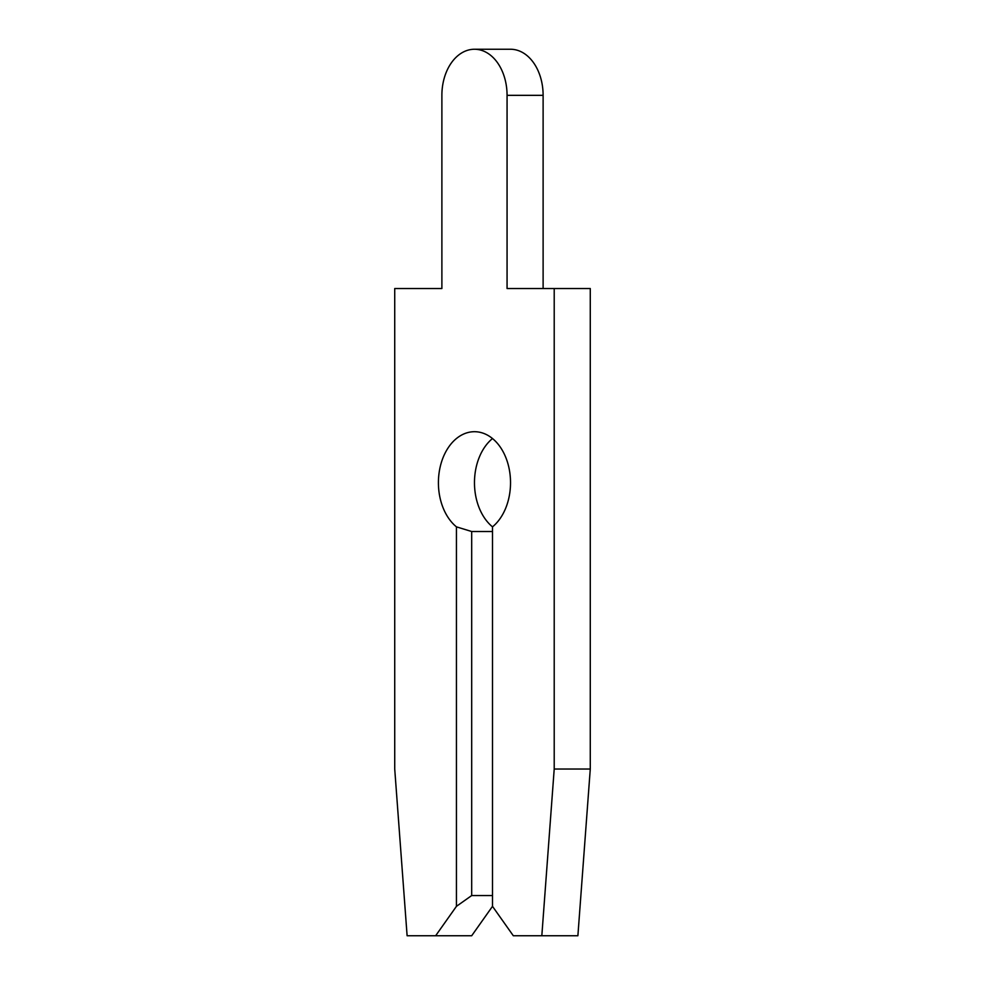 <?xml version="1.0" encoding="UTF-8"?>
<svg xmlns="http://www.w3.org/2000/svg" width="985" height="985" viewBox="0 0 985 985"><rect width="100%" height="100%" fill="white"/><g stroke="black" fill="none" stroke-linecap="round" stroke-linejoin="round"><path stroke-width="1.48" d="M435.641 935.75L471.692 935.75L492.5 906.335L513.308 935.75L541.824 935.75L554.21 769.039L554.21 288.531L507.066 288.531L507.066 95.336A46.086 32.591 -90 0 0 474.474 49.25A46.086 32.591 -90 0 0 441.883 95.336L441.883 288.531L394.726 288.531L394.726 769.039L407.113 935.75L435.641 935.75L456.437 906.335L471.692 895.55L492.5 895.55M441.883 95.336L441.883 288.531L441.883 95.336M471.692 895.55L471.692 531.518L456.437 526.852A50.998 36.063 90 0 1 438.411 482.699A50.998 36.063 90 0 1 474.474 431.701A50.998 36.063 90 0 1 510.525 482.699A50.998 36.063 90 0 1 492.5 526.852A50.998 36.063 90 0 1 474.474 482.699A50.998 36.063 90 0 1 492.5 438.534M471.692 531.518L492.5 531.518M543.117 288.531L543.117 95.336A46.086 32.591 -90 0 0 510.525 49.25L474.474 49.25M541.824 935.75L577.887 935.75L590.274 769.039L590.274 288.531L554.21 288.531M456.437 906.335L456.437 526.852M492.5 526.852L492.5 906.335M554.21 769.039L590.274 769.039M507.066 95.336L543.117 95.336"/></g></svg>
